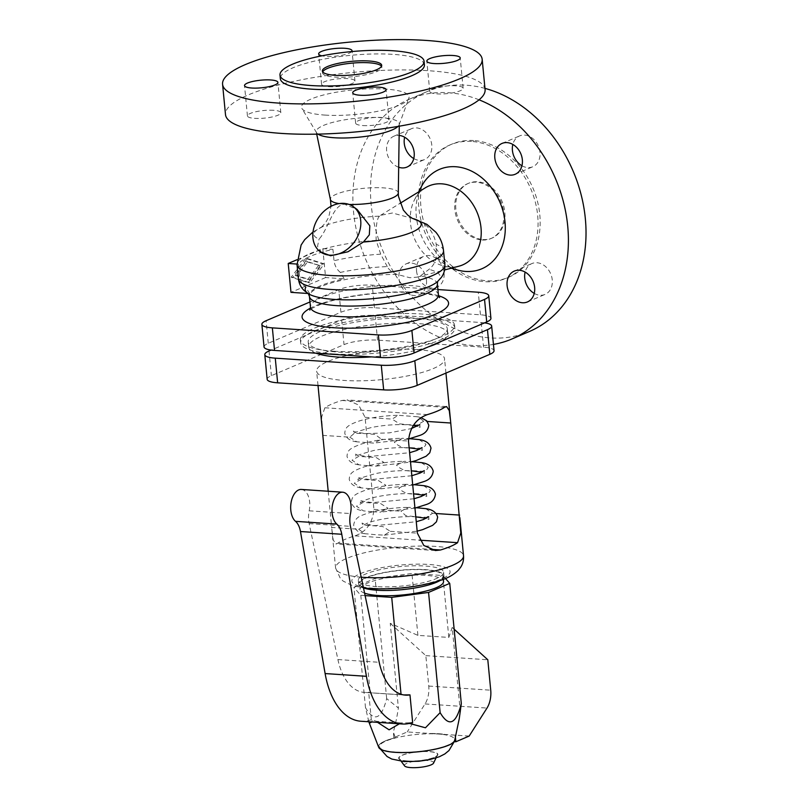 <?xml version="1.0" encoding="UTF-8"?>
<svg xmlns="http://www.w3.org/2000/svg" width="808" height="808" viewBox="0 0 808 808"><rect width="100%" height="100%" fill="white"/><g stroke="black" fill="none" stroke-linecap="round" stroke-linejoin="round"><path stroke-width="0.61" stroke-dasharray="4.04 3.03" d="M412.999 218.574A53.934 12.312 -5.5 0 0 412.363 218.402A53.934 12.312 -5.5 0 0 412.04 218.322L392.446 212.999L380.558 215.332L379.518 216.16A53.934 12.312 -5.5 0 0 322.796 226.553A53.934 12.312 -5.5 0 0 321.463 227.159A53.934 12.312 -5.5 0 0 319.089 239.057C328.341 229.24 332.936 204.444 344.481 204.242L357.086 209.444M340.34 272.427C336.754 269.428 334.643 265.509 334.017 260.691L332.926 249.359A73.578 16.796 -5.5 0 0 298.324 264.145L299.414 275.478C300.041 280.295 302.152 284.204 305.747 287.204L309.615 293.587A64.317 14.685 174.5 0 1 344.208 278.81L340.34 272.427A67.852 15.483 -5.5 0 1 387.274 266.6C388.365 269.266 391.587 271.862 396.94 274.387L409.858 277.74L417.201 277.134L420.392 275.952L428.987 269.377C432.886 266.246 435.27 262.408 436.138 257.863L436.249 244.349C433.229 230.098 425.159 221.432 412.04 218.322L412.898 218.534M379.518 216.16C376.932 218.231 375.811 226.291 376.144 240.35L380.699 254.167L387.274 266.6M322.705 71.882A29.805 6.807 -5.5 0 0 322.523 72.811A29.805 6.807 -5.5 0 0 335.421 77.114A29.805 6.807 -5.5 0 0 366.317 74.669A29.805 6.807 -5.5 0 0 381.861 67.094A29.805 6.807 -5.5 0 0 381.507 66.216M424.402 64.822A72.367 16.524 -5.5 0 0 393.092 54.358A72.367 16.524 -5.5 0 0 318.079 60.297A72.367 16.524 -5.5 0 0 280.336 78.689M485.083 89.587A130.391 29.765 -5.5 0 0 428.674 70.73A130.391 29.765 -5.5 0 0 293.506 81.426A130.391 29.765 -5.5 0 0 225.493 114.585M324.887 115.079A54.025 12.332 -5.5 0 0 408.868 98.273A54.025 12.332 -5.5 0 0 385.689 89.092A54.025 12.332 -5.5 0 0 327.149 94.092A54.025 12.332 -5.5 0 0 301.97 108.565A54.025 12.332 -5.5 0 0 324.887 115.079M398.001 126.422A41.723 9.524 -5.5 0 0 399.142 124.775A41.723 9.524 -5.5 0 0 399.304 123.957A41.723 9.524 -5.5 0 0 381.245 117.685A41.723 9.524 -5.5 0 0 337.522 121.21A41.723 9.524 -5.5 0 0 316.261 131.957A41.723 9.524 -5.5 0 0 316.574 132.724A41.723 9.524 -5.5 0 0 317.999 134.118M362.883 125.553A16.766 3.828 -5.5 0 0 380.255 124.18A16.766 3.828 -5.5 0 0 389.001 119.917A16.766 3.828 -5.5 0 0 381.75 117.493A16.766 3.828 -5.5 0 0 364.368 118.867A16.766 3.828 -5.5 0 0 355.631 123.129A16.766 3.828 -5.5 0 0 362.883 125.553M273.569 110.292A16.766 3.828 -5.5 0 0 256.187 111.666A16.766 3.828 -5.5 0 0 247.44 115.928A16.766 3.828 -5.5 0 0 254.702 118.352A16.766 3.828 -5.5 0 0 272.074 116.978A16.766 3.828 -5.5 0 0 280.82 112.716A16.766 3.828 -5.5 0 0 273.569 110.292M328.826 86.678A16.766 3.828 -5.5 0 0 346.208 85.305A16.766 3.828 -5.5 0 0 354.954 81.042A16.766 3.828 -5.5 0 0 347.692 78.618A16.766 3.828 -5.5 0 0 330.321 79.992A16.766 3.828 -5.5 0 0 321.574 84.254A16.766 3.828 -5.5 0 0 328.826 86.678M455.884 85.82A16.766 3.828 -5.5 0 0 438.502 87.193A16.766 3.828 -5.5 0 0 429.755 91.456A16.766 3.828 -5.5 0 0 437.007 93.88A16.766 3.828 -5.5 0 0 454.389 92.506A16.766 3.828 -5.5 0 0 463.136 88.244A16.766 3.828 -5.5 0 0 455.884 85.82M321.736 252.843L317.524 246.369L319.089 239.057M334.159 353.944A77.457 17.685 -5.5 0 0 414.454 347.591A77.457 17.685 -5.5 0 0 454.843 327.897A77.457 17.685 -5.5 0 0 421.342 316.696A77.457 17.685 -5.5 0 0 341.047 323.049A77.457 17.685 -5.5 0 0 300.647 342.744A77.457 17.685 -5.5 0 0 334.159 353.944M333.896 351.238A77.457 17.685 -5.5 0 0 414.191 344.885A77.457 17.685 -5.5 0 0 454.581 325.19A77.457 17.685 -5.5 0 0 421.079 313.989A77.457 17.685 -5.5 0 0 340.784 320.342A77.457 17.685 -5.5 0 0 300.384 340.037A77.457 17.685 -5.5 0 0 333.896 351.238M425.351 187.789A42.935 33.956 -113.1 0 0 414.666 199.475A42.935 33.956 -113.1 0 0 443.026 265.862A42.935 33.956 -113.1 0 0 449.763 267.054A42.935 33.956 -113.1 0 0 458.863 266.216M484.962 88.375A130.391 103.121 -113.1 0 0 466.085 85.194A130.391 103.121 -113.1 0 0 427.018 91.647A130.391 103.121 -113.1 0 0 375.417 228.563A130.391 103.121 -113.1 0 0 490.416 337.926A130.391 103.121 -113.1 0 0 529.482 331.462M479.063 99.818A130.391 103.121 -113.1 0 0 448.47 92.718A130.391 103.121 -113.1 0 0 409.404 99.172A130.391 103.121 -113.1 0 0 357.803 236.088A130.391 103.121 -113.1 0 0 472.811 345.45A130.391 103.121 -113.1 0 0 493.435 344.42M471.498 141.42A72.367 57.237 -113.1 0 0 449.814 145.006A72.367 57.237 -113.1 0 0 421.18 220.998A72.367 57.237 -113.1 0 0 485.002 281.689A72.367 57.237 -113.1 0 0 506.687 278.104A72.367 57.237 -113.1 0 0 535.32 202.121A72.367 57.237 -113.1 0 0 471.498 141.42M473.599 140.531A72.367 57.237 -113.1 0 0 451.914 144.117A72.367 57.237 -113.1 0 0 423.271 220.099A72.367 57.237 -113.1 0 0 487.103 280.8A72.367 57.237 -113.1 0 0 508.788 277.215A72.367 57.237 -113.1 0 0 537.421 201.222A72.367 57.237 -113.1 0 0 473.599 140.531M482.083 239.996A29.805 23.573 -113.1 0 0 491.011 238.522A29.805 23.573 -113.1 0 0 502.808 207.222A29.805 23.573 -113.1 0 0 476.518 182.224A29.805 23.573 -113.1 0 0 467.59 183.699A29.805 23.573 -113.1 0 0 455.793 214.999A29.805 23.573 -113.1 0 0 482.083 239.996M483.134 239.552A29.805 23.573 -113.1 0 0 492.062 238.067A29.805 23.573 -113.1 0 0 503.859 206.777A29.805 23.573 -113.1 0 0 477.568 181.78A29.805 23.573 -113.1 0 0 468.64 183.254A29.805 23.573 -113.1 0 0 456.843 214.554A29.805 23.573 -113.1 0 0 483.134 239.552M296.92 259.752L322.806 248.682L325.594 277.568L344.208 278.81M322.806 248.682L332.926 249.359M351.702 51.581A16.766 3.828 174.5 0 1 325.907 56.348A16.766 3.828 174.5 0 1 321.897 55.823M534.24 293.405A16.766 13.261 -113.1 0 0 545.077 294.405A16.766 13.261 -113.1 0 0 552.258 279.901A16.766 13.261 -113.1 0 0 531.906 263.57A16.766 13.261 -113.1 0 0 525.129 272.084M521.948 165.761A16.766 13.261 -113.1 0 0 532.785 166.751A16.766 13.261 -113.1 0 0 539.966 152.247A16.766 13.261 -113.1 0 0 519.615 135.916A16.766 13.261 -113.1 0 0 512.838 144.43M398.677 167.236A16.766 13.261 66.9 0 1 386.638 150.743A16.766 13.261 66.9 0 1 393.819 136.239A16.766 13.261 66.9 0 1 399.132 135.431M413.767 158.56A16.766 13.261 -113.1 0 0 424.604 159.55A16.766 13.261 -113.1 0 0 431.785 145.046A16.766 13.261 -113.1 0 0 411.424 128.714A16.766 13.261 -113.1 0 0 404.656 137.229M416.534 270.872A16.766 13.261 -113.1 0 0 436.896 287.204A16.766 13.261 -113.1 0 0 444.077 272.7A16.766 13.261 -113.1 0 0 423.715 256.368A16.766 13.261 -113.1 0 0 416.534 270.872M426.462 280.224A16.766 13.261 66.9 0 1 419.281 294.728A16.766 13.261 66.9 0 1 398.92 278.396A16.766 13.261 66.9 0 1 406.111 263.893A16.766 13.261 66.9 0 1 426.462 280.224M421.524 186.406A54.025 42.723 -113.1 0 0 457.217 269.933M307.969 293.486L309.615 293.587M325.594 277.568L290.991 292.355M437.906 289.547L372.256 285.174A24.22 5.525 -5.5 0 0 338.734 289.678L309.969 301.97M417.059 318.524A69.852 15.948 -5.5 0 0 344.642 324.261A69.852 15.948 -5.5 0 0 308.212 342.016A69.852 15.948 -5.5 0 0 338.431 352.116A69.852 15.948 -5.5 0 0 410.848 346.39A69.852 15.948 -5.5 0 0 447.279 328.624A69.852 15.948 -5.5 0 0 417.059 318.524M296.97 264.054L298.324 264.145M264.044 346.925A24.22 5.525 174.5 0 1 268.266 343.279L340.915 312.241A24.22 5.525 174.5 0 1 374.427 307.747L480.447 314.797A24.22 5.525 174.5 0 1 490.921 318.301M318.514 265.559L307.757 279.447L295.294 275.478L306.04 261.59L320.2 265.67L307.727 261.701L296.97 275.589L309.444 279.558L320.2 265.67M307.757 279.447L309.444 279.558M306.04 261.59L307.727 261.701M295.294 275.478L296.97 275.589M307.424 258.54L324.311 263.913L309.747 282.729L292.86 277.346L307.424 258.54L305.737 258.429L291.173 277.235L308.07 282.618L322.624 263.802L305.737 258.429M322.624 263.802L324.311 263.913M308.07 282.618L309.747 282.729M291.173 277.235L292.86 277.346M316.069 353.197A69.852 15.948 174.5 0 1 308.696 347.036A69.852 15.948 174.5 0 1 345.127 329.28A69.852 15.948 174.5 0 1 417.544 323.543A69.852 15.948 174.5 0 1 447.763 333.643A69.852 15.948 174.5 0 1 441.229 341.38M428.452 346.844A69.852 15.948 174.5 0 1 371.579 356.894M484.568 322.867A24.22 5.525 -5.5 0 0 481.194 322.523L375.175 315.474A24.22 5.525 -5.5 0 0 341.653 319.968L271.155 350.096M267.165 379.316A24.22 5.525 174.5 0 1 271.387 375.669L344.026 344.632A24.22 5.525 174.5 0 1 377.548 340.128L483.568 347.188A24.22 5.525 174.5 0 1 494.041 350.692M416.776 349.551A64.266 14.665 174.5 0 1 444.572 358.843A64.266 14.665 174.5 0 1 411.06 375.185A64.266 14.665 174.5 0 1 344.44 380.457A64.266 14.665 174.5 0 1 316.635 371.165A64.266 14.665 174.5 0 1 350.157 354.823A64.266 14.665 174.5 0 1 416.776 349.551M376.841 586.628A42.844 9.777 174.5 0 1 358.308 580.427A42.844 9.777 174.5 0 1 380.649 569.539A42.844 9.777 174.5 0 1 425.069 566.024A42.844 9.777 174.5 0 1 443.602 572.215A42.844 9.777 174.5 0 1 421.251 583.113A42.844 9.777 174.5 0 1 376.841 586.628M361.206 577.175A64.266 14.665 174.5 0 1 335.593 568.044L340.451 578.639L343.299 581.174L352.51 585.638L363.479 587.911A42.844 9.777 174.5 0 1 358.651 584.043A42.844 9.777 174.5 0 1 381.002 573.145A42.844 9.777 174.5 0 1 425.412 569.63A42.844 9.777 174.5 0 1 443.946 575.831A42.844 9.777 174.5 0 1 440.017 580.528M424.887 569.852A41.915 9.565 -5.5 0 0 381.437 573.296A41.915 9.565 -5.5 0 0 359.58 583.952A41.915 9.565 -5.5 0 0 377.71 590.012A41.915 9.565 -5.5 0 0 421.16 586.578A41.915 9.565 -5.5 0 0 443.016 575.922A41.915 9.565 -5.5 0 0 424.887 569.852M358.691 529.24L364.57 533.664L375.225 534.664L384.204 535.159L390.345 531.341L382.83 526.594L374.084 525.776L365.388 525.432L358.691 529.24L331.684 527.442L333.169 539.865L335.845 543.905L337.896 543.168A64.266 14.665 174.5 0 1 354.995 535.856C366.337 531.775 372.65 522.958 373.942 509.383L365.075 417.312L358.661 405.03L347.046 399.93L341.966 400.465A64.266 14.665 -5.5 0 0 324.866 407.767L321.665 417.029L322.564 432.724M328.2 491.234L331.684 527.442M349.834 437.168L356.752 441.814L373.73 443.107L381.487 439.279L375.043 434.421L365.499 433.623L354.308 433.32L349.834 437.168L322.816 435.371M372.74 511.787L380.386 512.161L388.133 508.333L380.619 503.576L363.166 502.414L356.479 506.222L363.408 510.868L372.74 511.787M370.519 488.769L378.164 489.143L385.921 485.315L378.407 480.558L360.954 479.397L354.257 483.204L361.186 487.85L370.519 488.769M368.307 465.751L375.952 466.125L383.699 462.297L376.185 457.54L358.732 456.379L352.046 460.186L358.974 464.832L368.307 465.751M425.685 508.646L432.603 513.292L426.493 517.302L416.938 516.837L405.767 515.655L400.95 511.181L408.707 507.353L416.504 507.737M423.745 421.221L417.049 425.028L408.353 424.685L399.606 423.867L392.092 419.11L398.243 415.302L417.867 416.797L423.745 421.221L427.25 421.453M423.463 485.628L430.391 490.274C428.25 496.385 420.039 493.456 414.999 493.728C408.676 494.637 403.263 492.779 398.738 488.163L406.485 484.335L414.282 484.719M421.251 462.61L428.179 467.256C426.028 473.367 417.817 470.438 412.787 470.711C406.464 471.62 401.041 469.761 396.516 465.145L404.273 461.317L412.07 461.701M419.029 439.592L425.957 444.238C423.816 450.349 415.605 447.42 410.565 447.703C404.242 448.602 398.829 446.743 394.304 442.127L402.051 438.3L409.858 438.683M364.58 593.153A41.915 9.565 174.5 0 1 360.105 589.436A41.915 9.565 174.5 0 1 381.972 578.78A41.915 9.565 174.5 0 1 425.412 575.346A41.915 9.565 174.5 0 1 443.552 581.406M445.461 578.498L442.855 575.528L411.939 573.468L375.104 578.417L353.924 587.466L360.802 595.314L365.105 595.607M301.354 489.446A16.766 9.524 -86.2 0 1 309.191 510.808A18.624 10.575 93.8 0 0 309.141 523.594L337.906 659.55A55.883 31.734 93.8 0 0 364.196 692.385A55.883 31.734 93.8 0 0 368.67 692.133L370.185 692.769L403.667 694.92M377.548 722.352L376.69 721.342L371.326 719.696L368.67 692.133M371.326 719.696A74.508 42.309 -86.2 0 1 360.924 721.241M459.257 718.665L460.661 710.878M409.373 723.413L408.656 722.827L400.051 722.897L399.374 723.796M372.044 720.393L371.862 721.968M368.832 721.766L365.499 707.677C374.266 722.443 381.326 719.423 386.679 698.627L398.394 708.03C396.758 718.241 395.072 726.21 393.334 731.917L395.304 737.734A38.612 8.817 -5.5 0 0 378.7 747.299A38.622 8.817 174.5 0 1 395.294 737.694M469.175 736.068L445.248 734.482A38.612 8.817 -5.5 0 0 431.139 733.543L407.212 731.947L393.89 737.643L395.304 737.734M395.819 752.117A37.643 8.595 174.5 0 1 379.669 747.218A37.643 8.595 174.5 0 1 398.112 737.33A37.643 8.595 174.5 0 1 438.189 734.007A37.643 8.595 174.5 0 1 454.45 740.017A37.643 8.595 174.5 0 1 433.765 749.248A37.643 8.595 174.5 0 1 395.819 752.117M407.424 760.944A19.301 4.404 174.5 0 1 399.304 758.732A19.301 4.404 174.5 0 1 408.01 753.5A19.301 4.404 174.5 0 1 429.139 751.662A19.301 4.404 174.5 0 1 437.37 755.066A19.301 4.404 174.5 0 1 407.424 760.944M404.596 765.913A14.675 3.353 174.5 0 1 411.221 761.934A14.675 3.353 174.5 0 1 427.291 760.54A14.675 3.353 174.5 0 1 433.553 763.126M412.636 722.453L408.656 722.827M400.051 722.897L376.69 721.342M365.499 707.677L353.924 587.466M386.679 698.627L375.104 578.417M460.358 712.151L452.207 627.442L448.814 637.431L417.908 635.381L390.244 623.322L398.394 708.03M417.908 635.381L411.939 573.468M393.89 737.643L393.334 731.917M390.244 623.322L425.836 655.641L428.765 686.073A18.624 10.575 -86.2 0 1 425.028 703.94L407.212 731.947M431.139 733.543L445.248 734.482M452.207 627.442L454.147 629.21M425.836 655.641L487.8 659.772M448.814 637.431L442.855 575.528M401.101 694.83L401.041 694.274M360.802 595.314L370.185 692.769M339.037 203.606A34.118 7.787 -5.5 0 0 344.481 204.242L345.814 204.323A34.118 7.787 -5.5 0 0 349.127 204.464M398.304 193.011A34.118 7.787 -5.5 0 0 383.537 187.88A34.118 7.787 -5.5 0 0 347.794 190.759A34.118 7.787 -5.5 0 0 330.411 199.546M380.699 254.167A73.578 16.796 -5.5 0 0 334.017 260.691M376.144 240.35A73.578 16.796 -5.5 0 0 297.031 264.751M443.511 250.642A73.578 16.796 -5.5 0 0 436.249 244.349M299.414 275.478A73.578 16.796 -5.5 0 0 298.384 278.79M444.865 264.691A73.578 16.796 -5.5 0 0 436.138 257.863M438.411 294.859A64.266 14.665 -5.5 0 0 410.615 285.567A64.266 14.665 -5.5 0 0 343.996 290.84A64.266 14.665 -5.5 0 0 310.474 307.181M437.381 284.073A64.266 14.665 -5.5 0 0 420.392 275.952M438.582 295.768A73.578 16.796 -5.5 0 0 416.726 292.355A73.578 16.796 -5.5 0 0 310.484 308.111M437.582 281.548A67.852 15.483 -5.5 0 0 428.987 269.377M396.94 274.387A64.266 14.665 -5.5 0 0 309.434 296.395M340.915 312.241L338.734 289.678M374.427 307.747L372.256 285.174M480.447 314.797L478.275 292.233M268.266 343.279L266.095 320.715M481.194 322.523L483.568 347.188M375.175 315.474L377.548 340.128M341.653 319.968L344.026 344.632M269.003 351.005L271.387 375.669M331.836 529.028L335.593 568.044A64.266 14.665 174.5 0 1 369.115 551.702A64.266 14.665 174.5 0 1 435.734 546.43A64.266 14.665 174.5 0 1 463.529 555.722M373.175 588.194A49.359 11.272 174.5 0 1 360.408 573.63A49.359 11.272 174.5 0 1 428.735 564.449A49.359 11.272 174.5 0 1 441.491 579.023A49.359 11.272 174.5 0 1 373.175 588.194M337.896 543.168L430.028 549.299M390.345 531.341L417.362 533.139M381.487 439.279L408.495 441.077M432.603 513.292L436.118 513.524M354.995 535.856L419.544 540.158M373.942 509.383L400.95 511.181M365.075 417.312L392.092 419.11M341.966 400.465L444.531 407.293M324.866 407.767L427.442 414.595M337.906 659.55L379.215 662.297M407.202 761.045A19.685 4.495 174.5 0 1 402.111 755.227A19.685 4.495 174.5 0 1 429.361 751.571A19.685 4.495 174.5 0 1 434.451 757.389A19.685 4.495 174.5 0 1 407.202 761.045M425.028 703.94L486.992 708.071M428.765 686.073L490.729 690.194M309.191 510.808L350.5 513.555M309.141 523.594L350.45 526.341M431.411 733.492A38.622 8.817 174.5 0 1 445.046 734.401M321.463 227.159L325.422 222.947L328.715 217.231L331.038 206.303M322.352 71.003L322.523 72.811M399.142 124.775L408.868 98.273M313.029 231.947L322.796 226.553M439.572 297.617L438.087 296.788C434.098 294.89 426.483 293.506 415.231 292.627C393.153 291.385 369.943 293.062 345.602 297.637C317.382 302.98 307.808 311.009 309.858 310.11M454.581 325.19L454.843 327.897M449.814 145.006L451.914 144.117M491.011 238.522L492.062 238.067M417.201 277.134L444.592 269.953M429.755 91.456L426.836 61.125M321.574 84.254L318.655 53.924M280.82 112.716L277.901 82.386M355.631 123.129L352.712 92.799M527.462 301.929L545.077 294.405M515.171 174.276L532.785 166.751M393.819 136.239L411.424 128.714M419.281 294.728L436.896 287.204M399.273 126.2L399.304 123.957M447.763 333.643L447.279 328.624M459.873 517.736L459.772 516.706M450.601 421.433L450.511 420.463M445.945 373.084L444.572 358.843M358.651 584.043L358.308 580.427M435.391 550.531L335.845 543.905M364.57 533.664C358.954 533.038 355.318 530.25 353.641 525.311C354.288 520.15 357.399 516.696 362.984 514.928C375.185 510.222 390.426 507.697 408.707 507.353M406.485 484.335C391.597 484.548 378.184 486.416 366.246 489.921C353.005 494.637 352.025 496.789 351.43 502.293C352.763 507.192 356.752 510.05 363.408 510.868M414.049 498.748L372.619 502.626C363.701 501.516 359.54 500.657 360.136 500.051L360.408 502.829L364.428 500.475C374.245 496.021 398.879 492.648 414.251 493.87M424.25 470.65L424.513 473.417L421.766 472.286M409.818 447.834C398.344 447.198 386.315 448.087 373.75 450.49C360.166 454.227 354.237 456.328 355.974 456.793L355.702 454.025C355.106 454.621 359.267 455.48 368.185 456.591L409.616 452.712M422.029 447.632L422.301 450.409L419.544 449.268M446.592 406.555L347.046 399.93M419.817 424.614L420.079 427.392L417.332 426.25M413.343 425.422L407.606 424.816C396.122 424.18 384.103 425.069 371.539 427.472C357.944 431.209 352.015 433.31 353.752 433.775L353.49 431.007C352.894 431.603 357.045 432.462 365.963 433.573L389.375 432.866L411.353 428.573M360.105 589.436L359.58 583.952M405.505 695.133L364.196 692.385M380.578 749.218L379.669 747.218M436.007 757.944L437.37 755.066M247.44 115.928L244.521 85.597M316.574 132.724L301.97 108.565M514.292 271.094L531.906 263.57M443.946 575.831L443.602 572.215M502 143.44L519.615 135.916M414.948 508.121L380.386 512.161M406.99 167.074L424.604 159.55M443.026 265.862L451.228 268.216M414.666 199.475L418.625 191.92M354.954 81.042L352.025 50.712M375.952 466.125L410.514 462.085M381.689 65.286L381.861 67.094M406.111 263.893L423.715 256.368M300.384 340.037L300.647 342.744M506.687 278.104L508.788 277.215M380.558 215.332L400 203.374M443.35 579.336L443.016 575.922M316.716 134.148L316.261 131.957M401.202 761.298L399.304 758.732M308.696 347.036L308.212 342.016M411.827 475.73L370.397 479.609C361.479 478.498 357.328 477.639 357.924 477.033L358.186 479.811C356.449 479.346 362.378 477.245 375.973 473.508C388.537 471.094 400.556 470.216 412.04 470.852M384.204 535.159L417.17 531.139M428.684 516.686L428.947 519.453L426.2 518.322M467.59 183.699L468.64 183.254M318.019 385.507L316.635 371.165M409.404 99.172L427.018 91.647M463.136 88.244L460.217 57.913M389.001 119.917L386.083 89.587M356.752 441.814C350.016 440.966 346.026 438.108 344.784 433.239C345.228 427.876 346.602 425.351 359.903 420.776C371.236 417.473 384.012 415.645 398.243 415.302M408.414 439.047L373.73 443.107M416.474 516.878C401.091 515.666 376.457 519.039 366.64 523.493L362.62 525.846L362.358 523.069C360.6 523.311 364.751 524.17 374.831 525.644L416.261 521.766M426.462 493.668L426.735 496.435L423.978 495.304M358.974 464.832C352.238 463.984 348.248 461.126 346.996 456.257C347.591 450.753 348.571 448.612 361.822 443.895C373.75 440.38 387.163 438.512 402.051 438.3M421.19 417.696L417.867 416.797M361.186 487.85C354.449 487.002 350.46 484.144 349.207 479.275C349.803 473.771 350.783 471.62 364.034 466.913C375.973 463.398 389.385 461.53 404.273 461.317M412.736 485.103L378.164 489.143M454.45 740.017L453.934 742.148"/><path stroke-width="1.21" d="M353.268 206.666A27.947 21.654 -54 0 0 343.905 203.374A27.947 21.654 -54 0 0 316.059 221.937A27.947 21.654 -54 0 0 320.382 251.854A27.947 21.654 -54 0 0 329.745 255.156A27.947 21.654 -54 0 0 357.591 236.582A27.947 21.654 -54 0 0 353.268 206.666L357.086 209.444L369.842 225.836L369.317 234.855L363.418 242.016A53.934 12.312 -5.5 0 0 413.514 231.502A53.934 12.312 -5.5 0 0 412.999 218.574M381.507 66.216A29.805 6.807 -5.5 0 0 368.963 62.782A29.805 6.807 -5.5 0 0 322.705 71.882M368.791 60.974A29.805 6.807 -5.5 0 0 337.896 63.428A29.805 6.807 -5.5 0 0 322.352 71.003A29.805 6.807 -5.5 0 0 335.249 75.316A29.805 6.807 -5.5 0 0 366.145 72.872A29.805 6.807 -5.5 0 0 381.689 65.286A29.805 6.807 -5.5 0 0 368.791 60.974M392.749 50.742A72.367 16.524 -5.5 0 0 317.726 56.681A72.367 16.524 -5.5 0 0 279.982 75.083A72.367 16.524 -5.5 0 0 311.292 85.547A72.367 16.524 -5.5 0 0 386.315 79.608A72.367 16.524 -5.5 0 0 424.059 61.206A72.367 16.524 -5.5 0 0 392.749 50.742M279.982 75.083L280.336 78.689A72.367 16.524 -5.5 0 0 311.636 89.163A72.367 16.524 -5.5 0 0 386.658 83.224A72.367 16.524 -5.5 0 0 424.402 64.822L424.059 61.206M278.982 103.111A130.391 29.765 -5.5 0 0 414.161 92.415A130.391 29.765 -5.5 0 0 482.164 59.257A130.391 29.765 -5.5 0 0 425.755 40.4A130.391 29.765 -5.5 0 0 290.577 51.096A130.391 29.765 -5.5 0 0 222.574 84.254A130.391 29.765 -5.5 0 0 278.982 103.111M222.574 84.254L225.493 114.585A130.391 29.765 -5.5 0 0 281.901 133.441A130.391 29.765 -5.5 0 0 417.079 122.735A130.391 29.765 -5.5 0 0 485.083 89.587L482.164 59.257M317.999 134.118A41.723 9.524 -5.5 0 0 334.27 137.754A41.723 9.524 -5.5 0 0 398.001 126.422M363.418 242.016L347.935 251.783L330.573 255.762L320.382 251.854M444.592 269.953L458.863 266.216A42.935 33.956 -113.1 0 0 480.174 222.271A42.935 33.956 -113.1 0 0 441.744 183.83A42.935 33.956 -113.1 0 0 425.351 187.789L400 203.374M451.228 268.216L457.217 269.933A54.025 42.723 -113.1 0 0 465.681 271.438A54.025 42.723 -113.1 0 0 505.01 222.038A54.025 42.723 -113.1 0 0 455.601 166.731A54.025 42.723 -113.1 0 0 421.524 186.406L418.625 191.92M493.435 344.42A130.391 103.121 -113.1 0 0 511.878 338.996L529.482 331.462A130.391 103.121 -113.1 0 0 583.517 205.606A130.391 103.121 -113.1 0 0 484.962 88.375M511.878 338.996A130.391 103.121 -113.1 0 0 567.014 220.059A130.391 103.121 -113.1 0 0 479.063 99.818M434.088 63.549A16.766 3.828 174.5 0 1 426.836 61.125A16.766 3.828 174.5 0 1 435.583 56.863A16.766 3.828 174.5 0 1 452.955 55.489A16.766 3.828 174.5 0 1 460.217 57.913A16.766 3.828 174.5 0 1 451.47 62.176A16.766 3.828 174.5 0 1 434.088 63.549M321.897 55.823A16.766 3.828 174.5 0 1 318.655 53.924A16.766 3.828 174.5 0 1 327.402 49.662A16.766 3.828 174.5 0 1 344.774 48.288A16.766 3.828 174.5 0 1 352.025 50.712A16.766 3.828 174.5 0 1 351.702 51.581M270.65 79.962A16.766 3.828 174.5 0 1 277.901 82.386A16.766 3.828 174.5 0 1 269.155 86.648A16.766 3.828 174.5 0 1 251.773 88.022A16.766 3.828 174.5 0 1 244.521 85.597A16.766 3.828 174.5 0 1 253.268 81.335A16.766 3.828 174.5 0 1 270.65 79.962M359.964 95.223A16.766 3.828 174.5 0 1 352.712 92.799A16.766 3.828 174.5 0 1 361.449 88.537A16.766 3.828 174.5 0 1 378.831 87.163A16.766 3.828 174.5 0 1 386.083 89.587A16.766 3.828 174.5 0 1 377.336 93.849A16.766 3.828 174.5 0 1 359.964 95.223M534.644 287.426A16.766 13.261 66.9 0 1 527.462 301.929A16.766 13.261 66.9 0 1 507.111 285.598A16.766 13.261 66.9 0 1 514.292 271.094A16.766 13.261 66.9 0 1 534.644 287.426M525.129 272.084A16.766 13.261 -113.1 0 0 524.715 278.063A16.766 13.261 -113.1 0 0 534.24 293.405M522.352 159.772A16.766 13.261 66.9 0 1 515.171 174.276A16.766 13.261 66.9 0 1 494.819 157.944A16.766 13.261 66.9 0 1 502 143.44A16.766 13.261 66.9 0 1 522.352 159.772M512.838 144.43A16.766 13.261 -113.1 0 0 512.423 150.419A16.766 13.261 -113.1 0 0 521.948 165.761M399.132 135.431A16.766 13.261 66.9 0 1 414.171 152.571A16.766 13.261 66.9 0 1 406.99 167.074A16.766 13.261 66.9 0 1 398.677 167.236M404.656 137.229A16.766 13.261 -113.1 0 0 404.242 143.218A16.766 13.261 -113.1 0 0 413.767 158.56M296.97 264.054L288.214 263.469L290.991 292.355L307.969 293.486M309.969 301.97L266.095 320.715A24.22 5.525 -5.5 0 0 261.873 324.361A24.22 5.525 -5.5 0 0 272.357 327.866L378.366 334.926A24.22 5.525 -5.5 0 0 411.888 330.421L484.537 299.384A24.22 5.525 -5.5 0 0 488.749 295.738A24.22 5.525 -5.5 0 0 478.275 292.233L437.906 289.547M288.214 263.469L296.92 259.752M488.749 295.738L490.921 318.301A24.22 5.525 174.5 0 1 486.709 321.948L414.06 352.985A24.22 5.525 174.5 0 1 380.548 357.489L274.528 350.43A24.22 5.525 174.5 0 1 264.044 346.925L261.873 324.361M441.229 341.38A69.852 15.948 174.5 0 1 428.452 346.844M371.579 356.894A69.852 15.948 174.5 0 1 338.916 357.136A69.852 15.948 174.5 0 1 316.069 353.197M271.155 350.096L269.003 351.005A24.22 5.525 -5.5 0 0 264.792 354.651A24.22 5.525 -5.5 0 0 275.265 358.156L381.285 365.216A24.22 5.525 -5.5 0 0 414.807 360.711L487.456 329.674A24.22 5.525 -5.5 0 0 491.668 326.028A24.22 5.525 -5.5 0 0 484.568 322.867M491.668 326.028L494.041 350.692A24.22 5.525 174.5 0 1 489.83 354.328L417.18 385.376A24.22 5.525 174.5 0 1 383.659 389.87L277.639 382.82A24.22 5.525 174.5 0 1 267.165 379.316L264.792 354.651M427.442 414.595A64.266 14.665 -5.5 0 0 444.531 407.293L446.592 406.555L449.268 410.595L450.601 421.433L460.792 533.017L457.57 542.683A64.266 14.665 174.5 0 1 440.471 549.995L435.391 550.531L423.776 545.43L417.362 533.139L408.495 441.077C409.787 427.503 416.1 418.685 427.442 414.595M440.017 580.528A42.844 9.777 174.5 0 1 377.185 590.234A42.844 9.777 174.5 0 1 363.479 587.931L370.791 588.618C395.657 589.749 418.877 587.012 440.431 580.386C447.662 578.225 453.672 574.801 458.449 570.115L460.772 567.085C462.893 563.792 463.822 560.005 463.529 555.722A64.266 14.665 174.5 0 1 430.018 572.064A64.266 14.665 174.5 0 1 363.398 577.336A64.266 14.665 174.5 0 1 361.206 577.175M322.564 432.724L328.2 491.234M416.504 507.737L425.685 508.646C432.411 509.484 436.401 512.343 437.653 517.221L436.461 521.796L432.634 525.372L422.554 529.674L417.17 531.139M414.282 484.719L423.463 485.628C430.189 486.466 434.179 489.325 435.441 494.203C434.785 499.384 431.674 502.849 426.099 504.586L414.948 508.121M412.07 461.701L421.251 462.61C427.897 463.418 431.896 466.277 433.229 471.185C432.583 476.336 429.472 479.8 423.887 481.568L412.736 485.103M409.858 438.683L419.029 439.592C425.755 440.431 429.755 443.289 431.007 448.167L429.785 452.793L426.169 456.197L416.191 460.53L410.514 462.085M443.35 579.336L443.552 581.406A41.915 9.565 174.5 0 1 421.685 592.062A41.915 9.565 174.5 0 1 378.245 595.506A41.915 9.565 174.5 0 1 364.58 593.153M365.105 595.607L391.718 597.375L428.553 592.436L449.733 583.376L445.461 578.498M379.215 662.297A55.883 31.734 93.8 0 0 405.505 695.133A55.883 31.734 93.8 0 0 409.979 694.88L412.636 722.453A74.508 42.309 -86.2 0 1 402.233 723.988A74.508 42.309 -86.2 0 1 366.428 676.306L341.774 534.27A18.624 10.575 93.8 0 0 336.825 524.089A16.766 9.524 -86.2 0 1 332.462 504.99A16.766 9.524 -86.2 0 1 342.663 492.203A16.766 9.524 -86.2 0 1 350.5 513.555A18.624 10.575 93.8 0 0 350.45 526.341L379.215 662.297M403.667 694.92L409.979 694.88M402.233 723.988L360.924 721.241A74.508 42.309 -86.2 0 1 325.119 673.559L300.465 531.523A18.624 10.575 93.8 0 0 295.516 521.342A16.766 9.524 -86.2 0 1 291.153 502.233A16.766 9.524 -86.2 0 1 301.354 489.446L342.663 492.203M454.439 741.633A38.622 8.817 174.5 0 1 414.231 752.107A38.622 8.817 174.5 0 1 378.689 747.279A38.612 8.817 -5.5 0 0 378.71 747.319A38.612 8.817 -5.5 0 0 414.251 752.147A38.612 8.817 -5.5 0 0 454.429 741.673L459.257 718.665L461.307 703.596C455.964 724.392 448.905 727.402 440.128 712.646L425.452 727.786L409.373 723.413M399.374 723.796L389.113 729.816L377.548 722.352M371.862 721.968L369.317 723.14L368.832 721.766M454.429 741.673L455.853 741.764L469.175 736.068L486.992 708.071A18.624 10.575 -86.2 0 0 490.729 690.194L487.8 659.772L454.147 629.21M436.007 757.944L433.553 763.126A14.675 3.353 174.5 0 1 410.767 767.6A14.675 3.353 174.5 0 1 404.596 765.913L401.202 761.298M455.853 741.764L455.298 736.048M461.307 703.596L449.733 583.376M440.128 712.646L428.553 592.436M401.041 694.274L391.718 597.375M349.127 204.464A34.118 7.787 -5.5 0 0 398.304 193.011L399.273 126.2M331.038 206.303L330.411 199.546A34.118 7.787 -5.5 0 0 339.037 203.606M313.029 231.947L304.727 239.633L301.121 245.006L297.031 264.751A73.578 16.796 -5.5 0 0 371.882 274.417A73.578 16.796 -5.5 0 0 443.511 250.642C442.764 243.662 440.209 237.522 435.865 232.219L426.887 224.341L412.726 218.493M297.031 264.751L298.384 278.79A73.578 16.796 -5.5 0 0 373.235 288.456A73.578 16.796 -5.5 0 0 444.865 264.691L443.511 250.642M305.747 287.204A67.852 15.483 -5.5 0 0 308.747 293.95A67.852 15.483 -5.5 0 0 374.205 298.536A67.852 15.483 -5.5 0 0 437.582 281.548L437.381 284.073A64.266 14.665 -5.5 0 1 403.859 300.414A64.266 14.665 -5.5 0 1 337.239 305.687A64.266 14.665 -5.5 0 1 309.434 296.395L310.474 307.181A64.266 14.665 -5.5 0 0 338.279 316.473A64.266 14.665 -5.5 0 0 404.899 311.201A64.266 14.665 -5.5 0 0 438.411 294.859L439.572 297.617M310.484 308.111A73.578 16.796 -5.5 0 0 333.906 327.745A73.578 16.796 -5.5 0 0 435.744 314.07A73.578 16.796 -5.5 0 0 438.582 295.768M308.747 293.95L304.353 290.678C301.061 287.709 299.071 283.749 298.384 278.79M437.582 281.548L441.279 277.498C443.946 273.952 445.137 269.68 444.865 264.691M486.709 321.948L484.537 299.384M414.06 352.985L411.888 330.421M380.548 357.489L378.366 334.926M274.528 350.43L272.357 327.866M487.456 329.674L489.83 354.328M275.265 358.156L277.639 382.82M414.807 360.711L417.18 385.376M381.285 365.216L383.659 389.87M430.028 549.299L440.471 549.995M436.118 513.524L459.621 515.09M419.544 540.158L457.57 542.683M427.25 421.453L450.753 423.018M325.119 673.559L366.428 676.306M300.465 531.523L341.774 534.27M295.516 521.342L336.825 524.089M412.363 218.402L407.666 215.029L403.344 210.05L398.435 196.253L398.304 193.011M437.381 284.073L438.411 294.859M309.434 296.395L308.272 293.637M463.529 555.722L459.873 517.736M450.511 420.463L445.945 373.084M421.766 472.286L411.363 470.801M409.616 452.712L416.675 450.521L422.029 447.632M408.414 439.047L419.453 435.532C425.038 433.765 428.149 430.31 428.796 425.149L426.705 420.847L421.19 417.696M417.332 426.25L413.343 425.422M378.71 747.319L369.317 723.14M453.934 742.148L448.965 750.551L444.804 753.955L439.33 756.753L429.492 759.651L418.867 761.257L404.232 761.58L391.819 759.065L387.052 756.5L380.578 749.218M419.817 424.614L411.353 428.573M413.575 493.819L423.978 495.304M419.544 449.268L409.141 447.794M330.411 199.546L316.716 134.148M424.25 470.65L420.221 473.003L411.827 475.73M426.2 518.322L415.787 516.837M322.665 433.755L318.019 385.507M414.049 498.748L421.099 496.556L426.462 493.668M309.858 310.11L310.474 307.181M416.261 521.766L423.321 519.574L428.684 516.686"/></g></svg>
